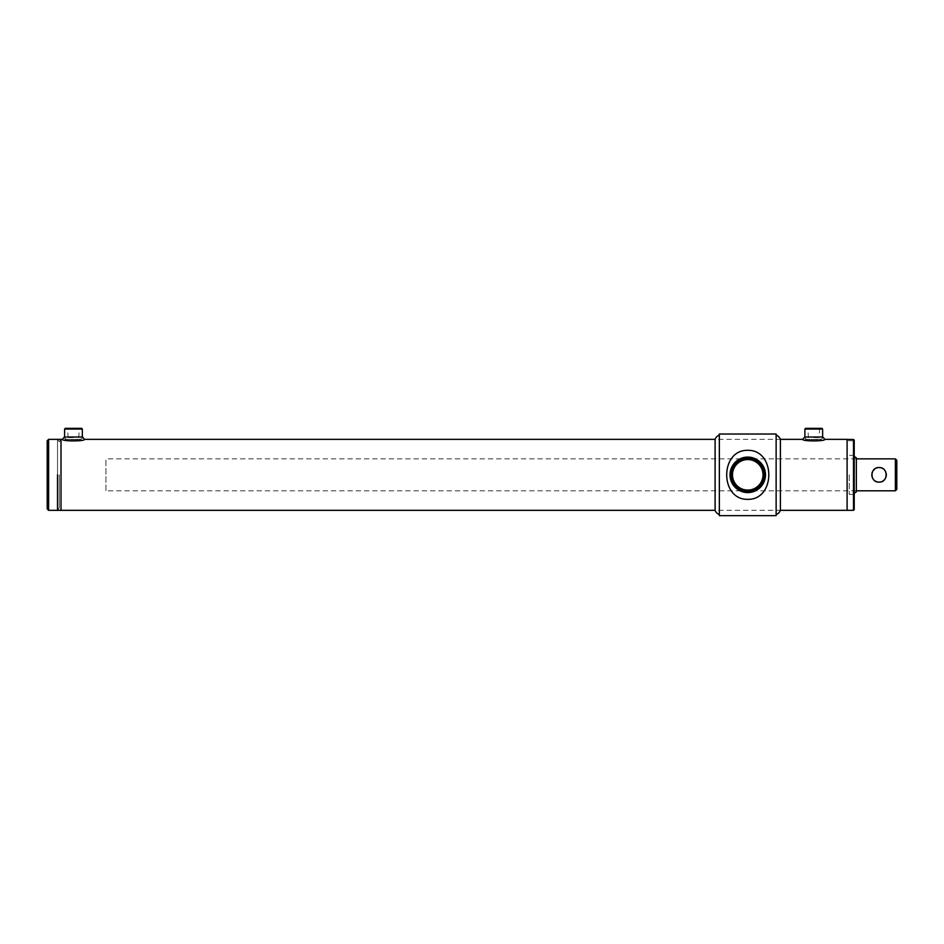 <?xml version="1.0" encoding="UTF-8"?>
<svg xmlns="http://www.w3.org/2000/svg" width="944" height="944" viewBox="0 0 944 944"><rect width="100%" height="100%" fill="white"/><g stroke="black" fill="none" stroke-linecap="round" stroke-linejoin="round"><path stroke-width="0.71" stroke-dasharray="4.72 3.54" d="M59.271 474.832L59.271 507.837L59.271 474.832M57.525 439.349L57.525 510.326L57.525 439.349L59.271 441.827L57.525 439.349M48.616 510.326L48.616 439.349M47.2 440.765L47.2 508.899M879.053 467.563L877.625 467.705M876.244 468.118L875.005 468.79M873.011 470.785L872.339 472.035M871.926 473.392L871.784 474.808M871.819 475.552L871.926 476.283M872.339 477.64L873.023 478.903M873.92 479.977L875.005 480.885M875.607 481.239L876.256 481.546M877.578 481.959L879.053 482.113M880.516 481.959L881.873 481.546M882.498 481.239L883.112 480.874M884.198 479.977L885.094 478.891M885.767 477.64L886.192 476.272M886.298 475.564L886.333 474.808M886.192 473.404L885.767 472.024M885.094 470.773L883.112 468.79M881.861 468.118L880.504 467.705M895.384 458.867L895.384 490.809M856.338 490.809L105.929 490.809L105.929 458.867L105.929 490.809M856.338 458.867L105.929 458.867M896.8 489.381L896.8 460.283M73.467 439.456C77.125 439.338 77.125 439.338 73.467 439.456C77.125 439.338 77.125 439.338 73.467 439.456C69.797 439.338 69.797 439.338 73.467 439.456C69.797 439.338 69.797 439.338 73.467 439.456M813.752 439.456C817.421 439.338 817.421 439.338 813.752 439.456C817.421 439.338 817.421 439.338 813.752 439.456C810.094 439.338 810.094 439.338 813.752 439.456C810.094 439.338 810.094 439.338 813.752 439.456M847.11 439.349L847.11 510.326L847.11 439.456L847.11 440.765L847.11 439.456L853.506 439.456L853.506 510.326M61.006 474.832L61.006 510.326L61.006 474.832M73.467 437.591L68.157 437.591L73.467 437.591M73.467 428.954L68.157 428.954L73.467 428.954M68.157 437.591L67.555 428.352L73.467 428.352L65.301 428.352M81.621 428.352L73.467 428.352M73.467 439.715L79.969 439.715L82.329 438.099L79.969 439.715L66.953 439.715L64.593 438.099L66.953 439.715L73.467 439.715M813.752 437.591L819.062 437.591L813.752 437.591M813.752 428.954L819.062 428.954L813.752 428.954M821.917 428.352L805.598 428.352M813.752 439.715L807.25 439.715L804.89 438.099L807.25 439.715L820.265 439.715L822.625 438.099L820.265 439.715L813.752 439.715M813.752 428.352L807.852 428.352L813.752 428.352M854.214 509.618L854.214 440.175L853.506 439.456M853.506 474.832L853.506 494.349L853.506 474.832M854.214 440.765L847.11 440.765L854.214 440.765M854.214 474.832L854.214 454.902L854.214 474.832M856.338 457.805L856.338 491.871M849.246 474.832L849.246 494.349L849.246 474.832M856.338 474.832C856.338 454.324 856.338 454.324 856.338 474.832C856.338 495.352 856.338 495.352 856.338 474.832M719.352 434.028L719.352 515.648M776.133 434.028L776.133 515.648M776.133 439.172L776.133 510.503L776.133 439.172M719.352 439.172L719.352 510.503L719.352 439.172M732.485 474.832A15.257 15.257 0 0 1 747.742 459.575A15.257 15.257 0 0 1 763.012 474.832A15.257 15.257 0 0 1 747.742 490.089A15.257 15.257 0 0 1 732.485 474.832M731.777 474.832A15.965 15.965 0 0 1 747.742 458.867A15.965 15.965 0 0 1 763.72 474.832A15.965 15.965 0 0 1 747.742 490.809A15.965 15.965 0 0 1 731.777 474.832A15.965 15.965 0 0 1 747.742 458.867A15.965 15.965 0 0 1 763.72 474.832A15.965 15.965 0 0 1 747.742 490.809A15.965 15.965 0 0 1 731.777 474.832A15.965 15.965 0 0 0 747.742 490.809A15.965 15.965 0 0 0 763.72 474.832A15.965 15.965 0 0 0 747.742 458.867A15.965 15.965 0 0 0 731.777 474.832M765.136 474.832A17.393 17.393 0 0 1 747.742 492.225A17.393 17.393 0 0 1 730.361 474.832A17.393 17.393 0 0 1 747.742 457.451A17.393 17.393 0 0 1 765.136 474.832M730.007 474.832A17.747 17.747 0 0 1 747.742 457.085A17.747 17.747 0 0 1 765.49 474.832A17.747 17.747 0 0 1 747.742 492.579A17.747 17.747 0 0 1 730.007 474.832A17.747 17.747 0 0 1 747.742 457.085A17.747 17.747 0 0 1 765.49 474.832A17.747 17.747 0 0 1 747.742 492.579A17.747 17.747 0 0 1 730.007 474.832A17.747 17.747 0 0 0 747.742 492.579A17.747 17.747 0 0 0 765.49 474.832A17.747 17.747 0 0 0 747.742 457.085A17.747 17.747 0 0 0 730.007 474.832M747.742 499.352C775.85 499.86 775.767 449.733 747.742 450.312C719.611 449.804 719.776 499.978 747.742 499.352M747.742 457.085A17.747 17.747 0 0 1 765.49 474.832A17.747 17.747 0 0 1 747.742 492.579A17.747 17.747 0 0 1 730.007 474.832A17.747 17.747 0 0 1 747.742 457.085A17.747 17.747 0 0 0 730.007 474.832A17.747 17.747 0 0 0 747.742 492.579A17.747 17.747 0 0 0 765.49 474.832A17.747 17.747 0 0 0 747.742 457.085M76.299 439.349L84.346 439.349C85.562 441.426 61.384 441.426 62.575 439.349L70.623 439.349M82.329 438.099L82.329 437.001L64.593 437.001L64.593 438.099M816.595 439.349L824.643 439.349C825.858 441.426 801.668 441.426 802.872 439.349L810.92 439.349M822.625 438.099L822.625 437.001L804.89 437.001L804.89 438.099M719.352 435.09L719.352 514.586L719.352 435.09M715.104 510.326L715.104 439.349L780.393 439.349L780.393 510.326L715.104 510.326M776.133 435.09L776.133 514.586L776.133 435.09M64.593 429.06L82.329 429.06M804.89 429.06L822.625 429.06M59.271 507.837L57.525 510.326L59.271 507.837L61.006 510.326M78.765 437.591L79.367 428.352M819.663 428.352L819.062 437.591M808.453 437.591L807.852 428.352M853.506 494.349L854.214 494.762M853.506 455.315L854.214 454.902M854.214 455.315L849.246 455.315M854.214 494.349L849.246 494.349M59.271 441.827L61.006 439.349"/><path stroke-width="1.42" d="M57.525 474.832L57.525 510.326L57.525 474.832M48.616 439.349L48.616 510.326L47.2 508.899L47.2 440.765L48.616 439.349L61.006 439.349L61.006 510.326L61.006 439.349L62.575 439.349C61.36 441.426 85.538 441.426 84.346 439.349A7.104 7.104 0 0 0 82.329 437.001L64.593 437.001A7.104 7.104 0 0 0 62.575 439.349M877.625 467.705L876.244 468.118M875.005 468.79L873.011 470.785M872.339 472.035L871.926 473.392M871.784 474.808L871.819 475.552M871.926 476.283L872.339 477.64M873.023 478.903L873.92 479.977M875.005 480.885L875.607 481.239M876.256 481.546L877.578 481.959M879.053 482.113C869.672 482.573 869.672 467.103 879.053 467.563C888.446 467.091 888.434 482.585 879.053 482.113L880.516 481.959M881.873 481.546L882.498 481.239M883.112 480.874L884.198 479.977M885.094 478.891L885.767 477.64M886.192 476.272L886.298 475.564M886.333 474.808L886.192 473.404M885.767 472.024L885.094 470.773M883.112 468.79L881.861 468.118M880.504 467.705L879.053 467.563M895.384 490.809L895.384 458.867L896.8 460.283L896.8 489.381L895.384 490.809L856.338 490.809M895.384 458.867L856.338 458.867M853.506 510.326L853.506 439.456L854.214 440.175L854.214 509.618L853.506 510.326L847.11 510.326L847.11 439.349L824.643 439.349A7.104 7.104 0 0 0 822.625 437.001L804.89 437.001A7.104 7.104 0 0 0 802.872 439.349C801.645 441.426 825.835 441.426 824.643 439.349M73.467 428.352L81.621 428.352L82.329 429.06L64.593 429.06L65.301 428.352L73.467 428.352L67.555 428.352M805.598 428.352L821.917 428.352L822.625 429.06L804.89 429.06L805.598 428.352M776.133 514.586A7.104 7.104 0 0 0 780.393 510.326L847.11 510.326L847.11 439.456L853.506 439.456M854.214 493.287L856.338 491.871L856.338 457.805L854.214 456.377M719.352 434.028L776.133 434.028L776.133 515.648L719.352 515.648L719.352 434.028M732.485 474.832A15.257 15.257 0 0 0 747.742 490.089A15.257 15.257 0 0 0 763.012 474.832A15.257 15.257 0 0 0 747.742 459.575A15.257 15.257 0 0 0 732.485 474.832M731.777 474.832A15.965 15.965 0 0 0 747.742 490.809A15.965 15.965 0 0 0 763.72 474.832A15.965 15.965 0 0 0 747.742 458.867A15.965 15.965 0 0 0 731.777 474.832M765.136 474.832A17.393 17.393 0 0 0 747.742 457.451A17.393 17.393 0 0 0 730.361 474.832A17.393 17.393 0 0 0 747.742 492.225A17.393 17.393 0 0 0 765.136 474.832M730.007 474.832A17.747 17.747 0 0 0 747.742 492.579A17.747 17.747 0 0 0 765.49 474.832A17.747 17.747 0 0 0 747.742 457.085A17.747 17.747 0 0 0 730.007 474.832M747.742 450.312C775.85 449.804 775.767 499.931 747.742 499.352C719.611 499.872 719.776 449.698 747.742 450.312M719.352 435.09A7.104 7.104 0 0 0 715.104 439.349L715.104 510.326A7.104 7.104 0 0 0 719.352 514.586M780.393 510.326L780.393 439.349A7.104 7.104 0 0 0 776.133 435.09M715.104 510.326L48.616 510.326M802.872 439.349L780.393 439.349M715.104 439.349L84.346 439.349M82.329 429.06L82.329 437.001M64.593 429.06L64.593 437.001M804.89 429.06L804.89 437.001M822.625 429.06L822.625 437.001"/></g></svg>
